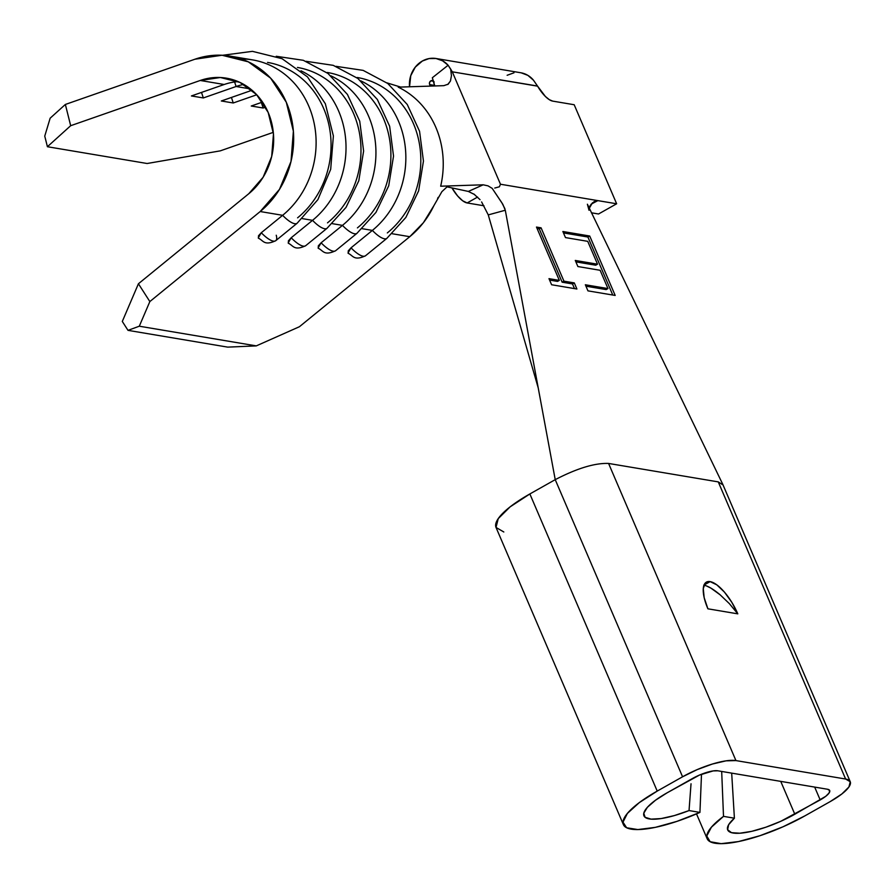 <?xml version="1.0" encoding="UTF-8"?>
<svg xmlns="http://www.w3.org/2000/svg" width="895" height="895" viewBox="0 0 895 895"><rect width="100%" height="100%" fill="white"/><g stroke="black" fill="none" stroke-linecap="round" stroke-linejoin="round"><path stroke-width="1.34" d="M594.19 201.576L590.241 205.402L589.078 208.647L592.445 202.818L597.86 200.625L616.644 203.78L574.187 104.737L552.752 101.124A22.353 8.2 -119.4 0 1 537.593 86.166L533.42 80.125A25.138 22.42 -80.5 0 0 520.845 72.775L436.089 58.511A25.138 22.42 99.5 0 1 448.115 65.234L452.288 71.824L537.593 86.166L545.379 96.47L549.306 99.669L552.752 101.124L574.187 104.737L616.644 203.78L500.473 184.236L499.365 186.786L494.756 188.051L499.365 186.786L500.473 184.236L452.288 71.824L537.503 86.032M434.657 85.954L432.341 77.742L448.115 65.234L442.566 60.793L435.999 58.499L429.052 58.578L422.373 61.017L415.302 67.114L410.76 75.672L409.53 86.781A25.138 22.42 99.5 0 1 422.373 61.017A25.138 22.42 99.5 0 1 436.089 58.511M434.187 82.027L432.766 80.651L430.853 80.83L429.566 82.463L429.656 84.589L430.305 86.099L429.656 84.589L434.578 85.417L429.656 84.589A2.797 2.495 99.5 0 1 430.853 80.83L433.639 81.3L430.853 80.83A2.797 2.495 99.5 0 1 433.605 81.188M468.387 191.452L483.166 184.806L487.988 185.847L492.172 188.342L502.822 204.284L505.295 210.235L555.224 479.653C577.051 468.331 594.839 462.928 608.578 463.442L718.26 481.89L608.578 463.442C594.839 462.928 577.051 468.331 555.224 479.653L529.862 493.95A71.522 18.929 156.8 0 0 496.043 527.491L623.401 824.631A71.522 18.929 -23.2 0 1 657.221 791.09L639.276 802.636L627.384 813.421L622.987 822.147L626.623 827.763L637.855 829.564L655.308 827.36L676.877 821.386L699.935 812.403L689.038 810.568L674.327 815.591L661.204 818.556L651.09 819.138L645.071 817.292L643.796 813.197L647.387 807.301L655.487 800.242L667.189 792.769L699.465 775.07L713.147 770.919L717.824 770.796L827.506 789.245L829.699 790.52L829.083 793.004L825.738 796.315L794.827 814.237A49.169 13.011 -23.2 0 1 727.702 829.922A49.169 13.011 -23.2 0 1 734.403 818.198L731.685 773.123L734.403 818.198L723.507 816.363L721.683 771.445L723.507 816.363L711.402 827.204L706.759 836.008L710.149 841.725L721.157 843.661L738.453 841.568L759.933 835.717L782.98 826.801L804.806 815.916A71.522 18.929 -23.2 0 1 707.162 838.727A71.522 18.929 -23.2 0 1 723.507 816.363L734.403 818.198L728.631 824.72L727.624 829.721L731.483 832.663L739.796 833.223L751.677 831.343L765.84 827.226L780.753 821.308L820.189 799.94L814.674 787.085L820.189 799.94A20.115 5.325 -23.2 0 0 829.699 790.509A20.115 5.325 -23.2 0 0 827.506 789.245L717.824 770.796A20.115 5.325 -23.2 0 0 692.551 778.471L667.189 792.769A49.169 13.011 -23.2 0 0 643.941 815.826A49.169 13.011 -23.2 0 0 689.038 810.568L691.029 783.763M587.724 241.337L565.483 237.589L562.865 231.503L589.715 236.011L615.178 295.439L587.959 290.864L585.341 284.767L607.974 288.57L600.131 270.29L577.89 266.542L575.272 260.445L597.524 264.193L587.724 241.337L597.524 264.193L575.272 260.445L577.89 266.542L600.131 270.29L607.974 288.57L585.341 284.767L587.959 290.864L615.178 295.439L589.715 236.011L587.903 237.03L612.762 295.037L587.903 237.03L589.715 236.011L562.865 231.503L565.483 237.589L587.724 241.337M541.083 227.833L563.939 281.164L574.299 282.909L576.906 289.007L551.6 284.744L548.982 278.647L559.341 280.392L536.474 227.061L541.083 227.833L536.474 227.061L559.341 280.392L548.982 278.647L551.6 284.744L576.906 289.007L574.299 282.909L563.939 281.164L562.127 282.193L572.487 283.928L574.299 282.909L572.487 283.928L574.489 288.593L572.487 283.928L562.127 282.193L563.939 281.164L541.083 227.833L539.271 228.851L541.083 227.833M347.987 253.028L351.03 247.826L372.376 230.407L362.206 228.695L372.376 230.407A87.162 77.731 -80.5 0 0 405.569 150.282A87.162 77.731 -80.5 0 0 360.819 80.852A87.162 77.731 99.5 0 1 405.569 150.282A87.162 77.731 99.5 0 1 372.376 230.407L351.03 247.826L348.211 250.924L348.3 253.386C353.01 255.411 353.861 261.273 365.518 255.757A20.182 6.399 -129.2 0 1 365.395 255.858A20.182 6.399 -129.2 0 1 351.03 247.826A20.182 6.399 50.8 0 0 365.518 255.757L386.875 238.35A20.182 6.399 -129.2 0 1 372.376 230.407A20.182 6.399 50.8 0 0 386.741 238.439M327.357 72.484A87.162 77.731 99.5 0 1 389.18 137.092A87.162 77.731 99.5 0 1 357.418 227.889M400.647 87.072L386.942 82.866M440.676 186.205A87.162 77.731 -80.5 0 0 398.23 87.151L443.819 85.663L398.23 87.151A87.162 77.731 99.5 0 1 440.676 186.205L483.166 184.806L440.676 186.205M433.862 205.705L423.391 222.721L409.765 236.694L392.122 233.729L409.765 236.694C419.968 228.281 428 217.955 433.862 205.705L441.884 191.664L447.791 186.171M357.273 77.507A87.162 77.731 99.5 0 1 419.095 142.126A87.162 77.731 99.5 0 1 387.334 232.924M230.127 56.128A87.162 77.731 99.5 0 0 194.92 59.227L221.994 55.244L248.295 61.822L270.637 78.156L286.299 102.265L293.381 131.207L291.009 161.469L279.475 189.382L260.199 211.533L149.845 301.57L138.423 283.76L248.776 193.723L263.119 177.255L271.688 156.502L273.456 133.993L268.187 112.468L256.541 94.546L239.938 82.407L220.371 77.507L200.234 80.472L70.683 125.703L65.357 104.458L194.92 59.227L65.357 104.458L50.154 118.196L44.75 136.107L47.413 146.724L70.683 125.703L200.234 80.472L224.197 84.499L191.418 95.944L203.333 97.947L236.101 86.502L250.41 88.907L236.101 86.502A64.809 57.806 99.5 0 1 243.809 84.432A64.809 57.806 -80.5 0 0 236.101 86.502L234.613 81.982L236.101 86.502L203.333 97.947L201.509 92.42L203.333 97.947L191.418 95.944L224.197 84.499L200.234 80.472A64.809 57.806 99.5 0 1 226.424 78.167A64.809 57.806 99.5 0 1 272.393 126.217A64.809 57.806 99.5 0 1 248.776 193.723L138.423 283.76L122.302 321.45L128.007 330.356L139.296 326.205L149.845 301.57L260.199 211.533L282.63 215.315A87.162 77.731 -80.5 0 0 314.391 124.517A87.162 77.731 -80.5 0 0 252.569 59.898L230.127 56.128A87.162 77.731 99.5 0 1 291.96 120.747A87.162 77.731 99.5 0 1 260.199 211.533L282.63 215.315L261.284 232.734L258.465 235.821L258.554 238.294C263.264 240.319 264.115 246.181 275.772 240.665A20.182 6.399 50.8 0 1 261.284 232.734L258.241 237.936M318.072 248.004L321.115 242.791L342.461 225.372L332.291 223.66L342.461 225.372A87.162 77.731 -80.5 0 0 375.654 145.247A87.162 77.731 -80.5 0 0 330.904 75.829A87.162 77.731 99.5 0 1 375.654 145.247A87.162 77.731 99.5 0 1 342.461 225.372L321.115 242.791L318.296 245.89L318.385 248.351C323.095 250.387 323.945 256.25 335.603 250.734A20.182 6.399 -129.2 0 1 335.48 250.824A20.182 6.399 -129.2 0 1 321.115 242.791A20.182 6.399 50.8 0 0 335.603 250.734L356.96 233.315A20.182 6.399 -129.2 0 1 342.461 225.372A20.182 6.399 50.8 0 0 356.825 233.405M297.442 67.449A87.162 77.731 99.5 0 1 359.264 132.068A87.162 77.731 99.5 0 1 327.503 222.855M288.156 242.97L291.199 237.757L312.545 220.338L302.376 218.626L312.545 220.338A87.162 77.731 -80.5 0 0 345.738 140.213A87.162 77.731 -80.5 0 0 300.988 70.794A87.162 77.731 99.5 0 1 345.738 140.213A87.162 77.731 99.5 0 1 312.545 220.338L291.199 237.757L288.38 240.856L288.47 243.328C293.18 245.353 294.03 251.215 305.687 245.7A20.182 6.399 -129.2 0 1 305.564 245.789A20.182 6.399 -129.2 0 1 291.199 237.757A20.182 6.399 50.8 0 0 305.687 245.7L327.044 228.281A20.182 6.399 -129.2 0 1 312.545 220.338A20.182 6.399 50.8 0 0 326.91 228.382M267.527 62.415A87.162 77.731 99.5 0 1 329.349 127.034A87.162 77.731 99.5 0 1 297.587 217.832M252.043 90.25L221.333 100.978L233.248 102.981L256.753 94.769L233.248 102.981L231.425 97.454L233.248 102.981L221.333 100.978L252.043 90.25M262.537 102.064L251.249 106.013L263.152 108.015L265.614 107.154L263.152 108.015L261.34 102.489L263.152 108.015L251.249 106.013L262.537 102.064M273.299 132.348L220.259 150.863L147.127 163.505L47.413 146.724L147.127 163.505L220.259 150.863L273.299 132.348M238.159 81.613A64.809 57.806 -80.5 0 0 224.197 84.499A64.809 57.806 99.5 0 1 238.171 81.613M533.577 80.315L527.86 75.359L521.158 72.819M514.01 72.797L507.129 75.281M780.742 781.38L794.827 814.237L780.742 781.38M804.806 815.916L830.157 801.618L841.882 793.954L848.941 786.973L850.25 781.727L845.618 779.03L735.936 760.582L726.058 760.839L712.454 764.017L697.183 769.622L682.572 776.793L657.221 791.09L529.862 493.95L657.221 791.09L682.572 776.793L555.224 479.653L682.572 776.793A42.468 11.243 -23.2 0 1 735.936 760.582L608.578 463.442L735.936 760.582L845.618 779.03L718.26 481.89L845.618 779.03A42.468 11.243 -23.2 0 1 850.239 781.704A42.468 11.243 -23.2 0 1 830.157 801.618L804.806 815.916M689.038 810.568L699.935 812.403L701.501 774.242L699.935 812.403A71.522 18.929 -23.2 0 1 623.401 824.631M737.804 613.847L707.9 608.813L704.164 597.636L703.269 588.541L705.361 582.913L710.115 581.616L716.805 584.838L724.424 592.098L731.797 602.29L737.804 613.847L707.9 608.813A33.529 12.306 -119.4 0 1 706.39 582.13A33.529 12.306 -119.4 0 1 710.115 581.616L704.018 585.062L710.115 581.616A33.529 12.306 -119.4 0 1 737.804 613.847L729.369 603.655L737.804 613.847M722.556 484.676L718.26 481.89M505.295 210.235L488.267 214.901L538.219 387.904L488.267 214.901L505.295 210.235L555.224 479.653L529.862 493.95L510.116 506.861L498.235 518.63L496.02 527.446L503.818 531.988M591.416 212.797L598.531 213.994L591.416 212.797M474.618 194.562L468.32 191.429L446.717 186.786L468.32 191.429L483.166 184.806L487.988 185.847L492.172 188.342L501.838 202.729L504.937 208.781M467.156 202.952L477.572 197.068L467.156 202.952L483.971 205.783L467.156 202.952L462.693 200.804L457.613 195.96L451.953 187.916A22.353 8.2 60.6 0 0 467.156 202.952M595.186 201.084L597.86 200.625L591.125 204.172L597.86 200.625L500.473 184.236L452.288 71.824L450.677 69.094L451.438 75.751L450.409 81.098L447.713 84.522M706.692 586.035L710.954 588.149L720.385 595.007M729.257 603.532L719.938 594.627C713.058 588.955 707.665 585.811 703.783 585.196M616.644 203.78L598.531 213.994L616.644 203.78M434.5 84.913L432.341 77.742L448.115 65.234L450.677 69.094L451.449 75.65L450.476 80.953L448.205 84.164L443.819 85.663M473.847 194.014L480.044 199.663M409.765 236.694L299.411 326.731L256.283 345.884L139.296 326.205L256.283 345.884L227.722 347.126L128.007 330.356L227.722 347.126L256.283 345.884L299.411 326.731L409.765 236.694M488.267 214.901L481.611 201.946M437.61 198.399L438.192 197.359M241.214 58.936A87.162 77.731 99.5 0 1 312.993 118.397A87.162 77.731 99.5 0 1 282.63 215.315A20.182 6.399 50.8 0 0 296.995 223.347M222.654 55.277L252.412 51.339L282.048 58.69L307.477 76.88L325.344 103.753L333.376 135.928L330.691 169.289L317.893 199.619L297.129 223.247A20.182 6.399 -129.2 0 1 282.63 215.315L261.284 232.734A20.182 6.399 -129.2 0 0 275.649 240.766A20.182 6.399 -129.2 0 0 276.242 235.24M139.296 326.205L128.007 330.356L122.302 321.45L138.423 283.76L149.845 301.57L139.296 326.205M47.413 146.724L44.75 136.107L50.154 118.196L65.357 104.458L70.683 125.703L47.413 146.724M585.956 286.199L606.161 289.6L607.974 288.57L606.161 289.6L585.956 286.199M575.888 261.877L595.712 265.211L597.524 264.193L595.712 265.211L575.888 261.877M563.481 232.924L587.903 237.03L563.481 232.924M549.597 280.079L557.529 281.41L559.341 280.392L557.529 281.41L549.597 280.079M537.089 228.482L539.271 228.851L562.127 282.193L539.271 228.851L537.089 228.482M722.824 484.43L587.4 204.217L589.011 210.258M227.207 78.301L226.424 78.167M696.511 813.891L707.05 838.481M722.88 484.564L850.239 781.704M297.129 223.247L275.772 240.665M327.044 228.281L346.041 207.371L358.805 180.756L363.616 151.031L359.734 121.239L347.439 94.456L327.962 73.446L303.327 60.312L276.242 56.273M356.96 233.315L375.956 212.406L388.721 185.791L393.531 156.066L389.649 126.273L377.354 99.49L357.877 78.469L333.242 65.346L306.157 61.307M386.875 238.35L405.871 217.429L418.636 190.825L423.447 161.1L419.565 131.296L407.27 104.514L387.792 83.503L363.157 70.381L336.072 66.342"/></g></svg>
